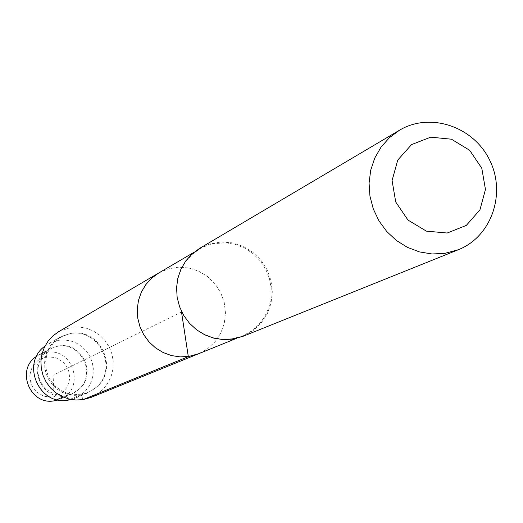 <?xml version="1.0" encoding="UTF-8"?>
<svg xmlns="http://www.w3.org/2000/svg" width="523" height="523" viewBox="0 0 523 523"><rect width="100%" height="100%" fill="white"/><g stroke="black" fill="none" stroke-linecap="round" stroke-linejoin="round"><path stroke-width="0.39" stroke-dasharray="2.62 1.96" d="M158.685 273.019L168.125 268.933L178.278 267.207L188.587 267.946L198.498 271.091L207.461 276.471L214.999 283.786L220.699 292.645L224.249 302.556L225.472 312.989L224.275 323.377L220.745 333.151L215.045 341.781L207.5 348.789L198.511 353.783L207.5 348.789L215.045 341.781L220.745 333.151L224.275 323.377L225.472 312.989L224.249 302.556L220.699 292.645L214.999 283.786L207.461 276.471L198.498 271.091L188.587 267.946L178.278 267.207L168.125 268.933L158.685 273.019M232.12 338.767L242.548 335.91L251.138 331.281L258.558 324.927L264.488 317.115L268.685 308.191L270.96 298.541L271.228 288.572L269.476 278.707L265.789 269.371L260.31 260.964L253.289 253.832L245.006 248.288L235.827 244.568L226.132 242.835L213.842 243.6L206.533 245.692L199.675 248.968L192.183 254.453L185.927 261.363L181.148 269.437L178.042 278.36L176.735 287.781L177.284 297.332L179.657 306.641L183.776 315.33L189.47 323.07L196.517 329.555L204.643 334.524L213.521 337.786L222.798 339.218L232.12 338.767M199.616 248.373L209.86 243.895L220.896 242.005L232.114 242.803L242.901 246.235L252.668 252.106L260.885 260.094L267.103 269.763L270.986 280.583L272.32 291.965L271.032 303.288L267.188 313.937L260.99 323.319L252.766 330.922L242.979 336.322M44.978 346.102L48.397 343.82L58.681 340.264L64.865 340.002L70.978 341.029L76.77 343.291L81.993 346.703L86.419 351.116L89.864 356.34L92.192 362.151L93.29 368.303L93.114 374.54L91.675 380.6L89.028 386.209L85.288 391.145L80.614 395.192L75.201 398.173L71.305 399.494M80.326 395.048L87.439 393.041L96.376 387.249C118.741 368.244 98.644 327.496 69.958 333.667L59.923 337.23L54.974 340.754L50.829 345.206L47.639 350.41L45.534 356.17L44.605 362.243L44.88 368.408L46.357 374.409L48.972 380.018L52.627 385.006L57.177 389.177L62.44 392.374L68.206 394.46L74.246 395.362L80.326 395.048M58.661 346.004L58.772 345.984C81.372 341.611 97.03 373.357 79.79 388.622L74.639 392.466L68.65 394.813L61.021 395.447L55.575 394.414L50.483 392.178L45.991 388.864L42.33 384.627L39.689 379.685L38.205 374.285L37.944 368.708L38.918 363.224L41.082 358.111L44.324 353.633L48.482 350.011L53.339 347.422L58.661 346.004M65.767 395.839L71.775 394.107L79.136 389.171C96.513 373.775 80.732 341.761 57.935 346.174L49.535 349.004C25.594 360.811 39.571 401.187 65.767 395.839M46.599 356.836L55.53 357.529L63.322 362.06L68.435 369.519L69.866 378.436L67.33 387.066L61.315 393.688L53.013 397.003L44.063 396.336L36.237 391.812L31.105 384.327L29.68 375.37L32.243 366.728L38.284 360.118L46.599 356.836M36.571 356.359L38.512 355.15L46.599 352.404C73.442 347.115 85.772 389.406 60.191 399.114L58.053 399.918M71.35 333.373C99.703 327.771 119.113 367.963 97.095 386.674L90.858 391.165L83.673 393.924L74.351 394.688L67.63 393.427L61.341 390.688L55.784 386.615L51.241 381.411L47.946 375.331L46.057 368.682L45.671 361.798L46.802 355.019L49.397 348.684L53.326 343.114L58.386 338.577L64.329 335.302L71.35 333.373M58.622 331.726L71.396 327.235L78.895 326.927L86.315 328.189L93.329 330.961L99.651 335.125L104.999 340.499L109.157 346.86L111.935 353.927L113.23 361.4L112.975 368.97L111.177 376.299L107.921 383.084L103.338 389.034L97.618 393.884L91.015 397.421M181.501 311.97L53.091 375.292L54.327 400.801M63.08 397.003L66.473 395.283L67.755 398.683M70.245 399.291L80.745 394.734L81.791 396.199L83.026 399.631M199.675 248.968L193.922 252.348M242.548 335.91L236.363 338.42M59.923 337.23L48.397 343.82M87.439 393.041L75.201 398.173M58.772 345.984L57.935 346.174M79.79 388.622L79.136 389.171M49.535 349.004L38.512 355.15M71.775 394.107L60.191 399.114M70.847 333.452L69.958 333.667M97.095 386.674L96.376 387.249"/><path stroke-width="0.78" d="M236.363 338.42L198.511 353.783L188.783 356.457L180.095 356.889L171.446 355.568L163.176 352.548L155.612 347.945L149.055 341.931L143.76 334.746L139.935 326.672L137.732 318.023L137.242 309.145L138.471 300.385L141.38 292.082L145.845 284.571L151.69 278.131L158.685 273.019L58.622 331.726L52.862 335.923L48.051 341.192L44.363 347.337L41.951 354.11L40.912 361.256L41.291 368.486L43.063 375.521L46.168 382.084L50.489 387.922L55.843 392.799L62.028 396.526L68.801 398.957L75.887 400.01L83.026 399.631L188.319 356.653L181.501 311.97M447.191 233.023L426.363 231.127L407.979 220.059L395.734 202.002L392.08 180.579L397.748 160.077L411.555 144.59L430.736 137.163L451.46 139.21L469.661 150.291L481.781 168.203L485.455 189.444L479.944 209.847L466.307 225.406L447.191 233.023M444.557 253.439L431.991 253.962L419.453 251.909L407.43 247.359L396.395 240.488L386.785 231.552L378.985 220.902L373.298 208.965L369.951 196.203L369.075 183.122L370.696 170.243L374.756 158.064L381.077 147.068L389.413 137.68L399.435 130.247C429.971 111.85 473.387 126.383 489.62 160.045C506.441 193.412 491.535 236.703 458.344 249.726L444.557 253.439M458.344 249.726L242.979 336.322L232.617 339.139L223.197 339.597L213.822 338.152L204.846 334.864L196.635 329.85L189.509 323.312L183.736 315.5L179.566 306.726L177.14 297.326L176.565 287.676L177.859 278.151L180.965 269.129L185.77 260.951L192.065 253.943L199.616 248.373L399.435 130.247M71.305 399.494L68.265 400.128C39.029 406.142 20.502 363.132 44.978 346.102M58.053 399.918L54.327 400.801C29.994 405.796 15.461 369.395 36.571 356.359M193.922 252.348L158.685 273.019L151.69 278.131L145.845 284.571L141.38 292.082L138.471 300.385L137.242 309.145L137.732 318.023L139.935 326.672L143.76 334.746L149.055 341.931L155.612 347.945L163.176 352.548L171.446 355.568L180.095 356.889L188.783 356.457L198.511 353.783L91.015 397.421L83.026 399.631M54.327 400.801L63.08 397.003M67.755 398.683L68.402 400.069L70.245 399.291"/></g></svg>
